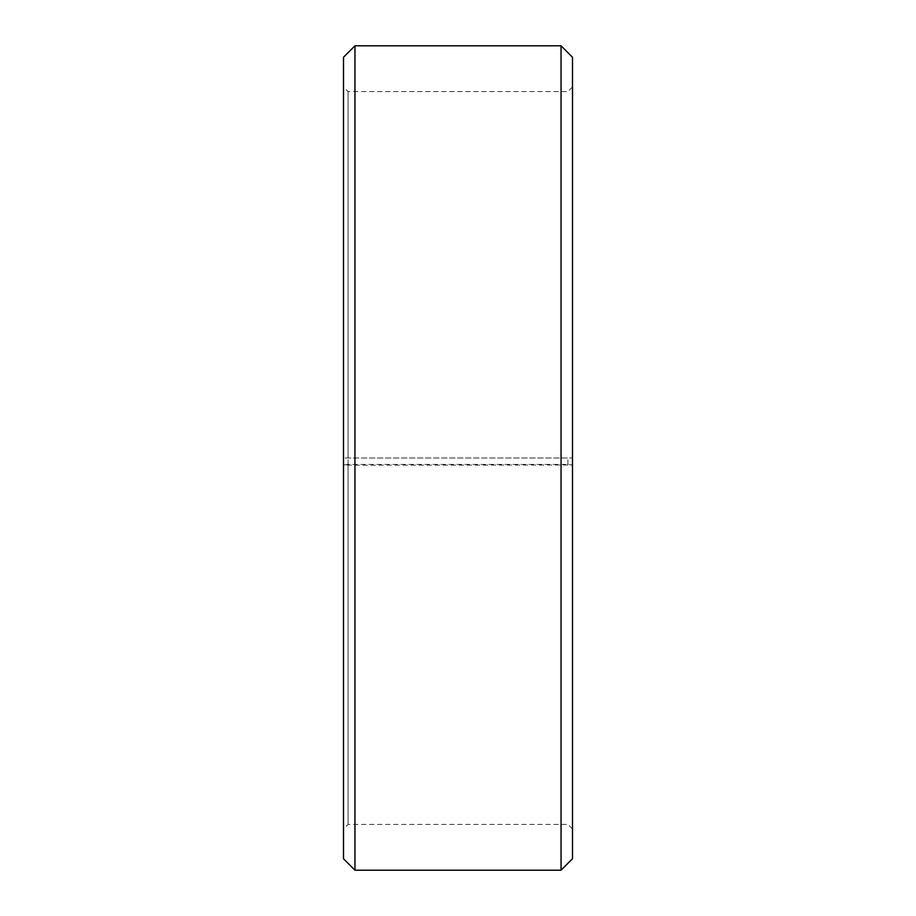 <?xml version="1.0" encoding="UTF-8"?>
<svg xmlns="http://www.w3.org/2000/svg" width="916" height="916" viewBox="0 0 916 916"><rect width="100%" height="100%" fill="white"/><g stroke="black" fill="none" stroke-linecap="round" stroke-linejoin="round"><path stroke-width="0.69" stroke-dasharray="4.58 3.44" d="M348.08 464.389L343.5 464.996L354.95 465.191L572.5 464.996L567.92 464.389L348.08 464.389L348.08 824.4L348.08 91.6L348.08 458L343.5 458L572.5 458L348.08 458M567.92 464.389L567.92 458M343.5 464.469L343.5 57.25M343.5 464.996L343.5 858.75M354.95 465.191L354.95 870.2M354.95 45.8L354.95 458M561.05 465.191L561.05 870.2M561.05 45.8L561.05 458M572.5 464.996L572.5 858.75M572.5 57.25L572.5 464.469M572.5 87.02L567.92 91.6L348.08 91.6L343.5 87.02M572.5 828.98L567.92 824.4L348.08 824.4L343.5 828.98"/><path stroke-width="1.37" d="M343.5 858.75L343.5 57.25L354.95 45.8L354.95 870.2L343.5 858.75M561.05 45.8L572.5 57.25L572.5 858.75L561.05 870.2L561.05 45.8L354.95 45.8M561.05 870.2L354.95 870.2"/></g></svg>
